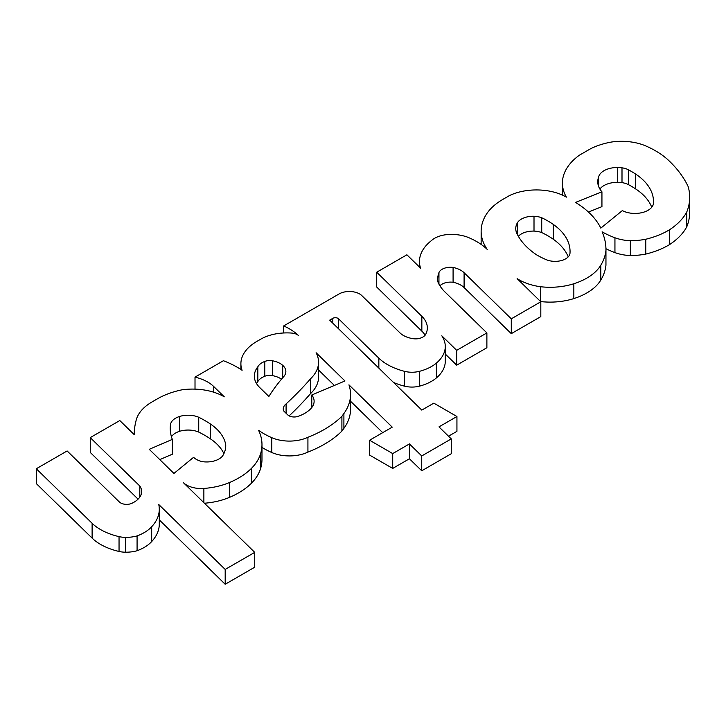 <?xml version="1.0" encoding="UTF-8"?>
<svg xmlns="http://www.w3.org/2000/svg" width="726" height="726" viewBox="0 0 726 726"><rect width="100%" height="100%" fill="white"/><g stroke="black" fill="none" stroke-linecap="round" stroke-linejoin="round"><path stroke-width="1.09" d="M318.56 369.988L334.368 385.442M316.1 352.754L344.968 380.959L311.781 394.998A26.308 15.192 180 0 1 314.122 401.26A26.308 15.192 180 0 1 311.427 407.967A35.02 20.219 180 0 1 297.651 416.506A7.559 4.365 180 0 1 287.687 414.845L283.612 410.871A15.137 8.739 180 0 1 283.258 408.983A15.137 8.739 180 0 1 286.089 403.901A515.396 297.56 0 0 0 310.501 378.818A55.521 32.053 0 0 0 318.56 362.192A55.521 32.053 0 0 0 316.1 352.754M289.148 415.88A515.396 297.56 0 0 0 310.501 393.655A55.521 32.053 0 0 0 318.56 377.021L318.56 362.192M310.501 393.655L310.501 378.818M286.089 413.285L286.089 403.901M311.781 407.531L311.781 394.998M553.285 224.416A73.934 42.689 180 0 1 570.055 251.486A73.934 42.689 180 0 1 569.983 253.338A14.892 8.594 180 0 1 546.905 259.935A71.257 41.146 180 0 1 536.578 254.826A95.033 54.867 180 0 1 516.93 233.563A31.708 18.304 180 0 1 515.75 228.608A31.708 18.304 180 0 1 517.311 222.936A16.78 9.692 180 0 1 534.009 216.257A16.244 9.384 180 0 1 541.723 217.746A83.172 48.025 180 0 1 553.285 224.416L553.285 239.253A73.934 42.689 180 0 1 568.213 256.859M518.373 236.304A16.78 9.692 180 0 1 534.009 231.095A16.244 9.384 180 0 1 541.723 232.574L541.723 217.746M541.723 232.574A83.172 48.025 180 0 1 553.285 239.253M534.009 231.095L534.009 216.257M272.658 360.822A18.994 10.972 180 0 1 282.695 365.332A19.52 11.271 180 0 1 285.863 371.485A19.52 11.271 180 0 1 283.739 376.594A296.181 171 0 0 0 268.883 396.478L259.754 387.566A38.959 22.497 180 0 1 254.336 376.122A38.959 22.497 180 0 1 257.821 366.811A17.224 9.946 180 0 1 264.781 361.43A9.084 5.245 180 0 1 272.658 360.822L272.658 375.66A18.994 10.972 180 0 1 281.497 379.199M256.514 383.537A38.959 22.497 180 0 1 257.821 381.649A17.224 9.946 180 0 1 264.781 376.259A9.084 5.245 180 0 1 272.658 375.66M257.821 381.649L257.821 366.811M635.495 173.986A72.264 41.727 180 0 1 653.491 201.538A72.264 41.727 180 0 1 653.482 202.164A18.558 10.718 180 0 1 653.5 202.717A18.558 10.718 180 0 1 642.383 212.536A18.558 10.718 180 0 1 622.345 210.585L600.81 228.127A107.412 62.009 0 0 0 575.537 202.418L601.936 191.809A38.369 22.152 180 0 1 597.752 181.745A38.369 22.152 180 0 1 598.596 177.144A18.94 10.935 180 0 1 617.735 167.497A19.647 11.344 180 0 1 622 167.815A14.529 8.394 180 0 1 628.471 169.82A99.09 57.209 180 0 1 635.495 173.986L635.495 188.814A72.264 41.727 180 0 1 651.748 207.264M653.482 203.271L653.482 202.164M599.912 189.069A18.94 10.935 180 0 1 617.735 182.335A19.647 11.344 180 0 1 622 182.653A14.529 8.394 180 0 1 628.471 184.658A99.09 57.209 180 0 1 635.495 188.814M598.596 186.355L598.596 177.144M588.45 212.056L601.936 206.638L601.936 191.809M223.145 455.075A17.36 10.019 180 0 1 202.463 461.663A17.079 9.855 180 0 1 193.597 457.298L173.941 473.434L149.247 449.321L172.325 439.384A88.572 51.138 180 0 1 170.238 428.358A88.572 51.138 180 0 1 170.474 424.665A17.651 10.191 180 0 1 179.467 416.506A17.869 10.318 180 0 1 198.733 417.25A109.136 63.008 180 0 1 210.295 423.92A65.05 37.552 180 0 1 225.713 444.684A51.882 29.957 180 0 1 225.741 445.71A51.882 29.957 180 0 1 223.145 455.075M225.713 446.735L225.713 444.684M171.454 436.807A17.651 10.191 180 0 1 179.467 431.335A17.869 10.318 180 0 1 198.733 432.079A109.136 63.008 180 0 1 210.295 438.758A65.05 37.552 180 0 1 223.88 453.659M198.733 432.079L198.733 417.25M159.793 459.612L172.325 454.222L172.325 439.384M261.977 447.407A77.437 44.713 0 0 0 271.769 452.507A29.231 16.87 0 0 0 307.924 452.107A112.43 64.913 0 0 0 341.901 431.126L343.897 428.376A86.185 49.758 0 0 0 350.54 409.21L350.54 394.381A86.185 49.758 0 0 0 348.943 384.844L392.249 427.151L369.588 440.237L392.712 453.587L409.428 443.931L421.733 455.955L451.273 438.894L438.976 426.879L456.935 416.506L433.812 403.157L421.797 410.09L329.704 320.13L332.817 318.333A3.63 2.096 180 0 1 338.507 318.75L378.845 358.145A56.283 32.498 0 0 0 404.273 371.267A18.395 10.618 0 0 0 419.682 371.267A41.028 23.686 0 0 0 436.38 363.109A51.101 29.503 0 0 0 445.274 346.474A51.101 29.503 0 0 0 441.816 335.811L456.69 350.34L486.883 332.916L444.875 291.879A62.572 36.128 180 0 1 438.377 283.013A18.168 10.491 180 0 1 437.76 280.771A52.916 30.556 180 0 1 437.696 279.256A52.916 30.556 180 0 1 438.949 272.622A11.843 6.833 180 0 1 453.088 267.431A21.263 12.278 180 0 1 464.095 272.722L511.285 318.823L540.816 301.771L517.13 278.63A45.448 26.245 0 0 0 540.434 286.716A48.969 28.269 0 0 0 573.839 283.748A58.416 33.723 0 0 0 600.81 265.208A95.487 55.131 0 0 0 605.947 250.379A125.044 72.192 0 0 0 605.956 249.635A125.044 72.192 0 0 0 602.099 231.83A78.589 45.375 0 0 0 614.94 237.765A33.069 19.094 -0 0 0 630.359 240.733A50.33 29.058 0 0 0 645.768 239.253A70.785 40.865 -0 0 0 669.544 229.752A83.463 48.188 -0 0 0 686.778 211.956A112.04 64.687 0 0 0 689.7 197.272A112.04 64.687 0 0 0 688.148 186.564A173.986 100.451 0 0 0 668.737 160.519A90.414 52.199 -0 0 0 646.013 146.035A40.647 23.468 0 0 0 611.092 142.096A57.626 33.269 0 0 0 590.419 148.839L579.439 155.173A77.047 44.486 0 0 0 562.423 183.061A77.047 44.486 0 0 0 566.38 197.136A42.126 24.321 0 0 0 509.353 195.639L502.973 199.323A71.883 41.5 0 0 0 486.329 214.351A84.633 48.869 0 0 0 481.138 231.204A84.633 48.869 0 0 0 487.237 249.426A68.344 39.458 0 0 0 467.217 237.03A29.757 17.179 0 0 0 448.323 234.507A22.769 13.141 0 0 0 431.317 240.696A60.857 35.138 0 0 0 419.474 261.523A60.857 35.138 0 0 0 420.554 268.121L406.905 254.79L376.721 272.214L421.851 316.309A39.458 22.778 180 0 1 427.342 327.898A39.458 22.778 180 0 1 427.015 330.811A53.633 30.964 180 0 1 425.554 334.641A11.434 6.607 180 0 1 418.82 338.552A9.084 5.245 180 0 1 413.484 338.733A21.426 12.369 180 0 1 400.117 333.016L361.847 295.618A14.529 8.394 0 0 0 339.06 293.957L283.666 325.938A58.615 33.841 180 0 1 298.549 335.621A9.084 5.245 0 0 0 291.961 333.089A37.017 21.372 0 0 0 260.779 339.151L256.94 341.365A54.786 31.635 0 0 0 240.896 363.735A54.786 31.635 0 0 0 242.094 370.305A86.004 49.658 0 0 0 223.408 360.722L195.013 377.121A39.449 22.778 180 0 1 213.753 386.55L224.27 396.823A44.368 25.619 0 0 0 182.035 389.808A66.365 38.315 0 0 0 157.497 398.783L152.043 401.932A56.22 32.461 0 0 0 135.953 421.125A164.521 94.988 0 0 0 134.183 434.602L119.799 420.545L90.251 437.606L139.8 486.012A26.054 15.046 180 0 1 141.643 491.566A26.054 15.046 180 0 1 139.646 497.346A26.463 15.282 180 0 1 131.932 503.281A8.431 4.864 180 0 1 119.363 501.975L67.128 450.955L36.3 468.751L92.111 523.283A55.112 31.817 0 0 0 119.046 536.623A18.168 10.491 0 0 0 125.453 537.376A25.601 14.774 0 0 0 137.078 535.915A41.736 24.094 0 0 0 151.68 526.731A63.97 36.935 0 0 0 159.284 509.262A63.97 36.935 0 0 0 158.758 504.525L225.187 569.42L254.735 552.368L183.388 482.663A20.727 11.97 0 0 0 203.87 488.444A55.358 31.962 0 0 0 229.561 482.509A79.379 45.829 0 0 0 251.405 468.424A78.435 45.284 0 0 0 260.398 454.331A91.213 52.662 0 0 0 261.977 444.566A91.213 52.662 0 0 0 258.583 430.337A77.437 44.713 0 0 0 271.769 437.669A29.231 16.87 0 0 0 307.924 437.27A112.43 64.913 0 0 0 341.901 416.288L343.897 413.539A86.185 49.758 0 0 0 350.54 394.381M341.901 431.126L341.901 416.288M307.924 452.107L307.924 437.27M204.442 503.236A55.358 31.962 0 0 0 229.561 497.346A79.379 45.829 0 0 0 251.405 483.253A78.435 45.284 0 0 0 260.398 469.159A91.213 52.662 0 0 0 261.977 459.404L261.977 444.566M159.284 519.88L225.187 584.258L254.735 567.197L254.735 552.368M225.187 584.258L225.187 569.42M36.3 468.751L36.3 483.589L92.111 538.111A55.112 31.817 0 0 0 119.046 551.461A18.168 10.491 0 0 0 125.453 552.205A25.601 14.774 0 0 0 137.078 550.744A41.736 24.094 0 0 0 151.68 541.56A63.97 36.935 0 0 0 159.284 524.099L159.284 509.262M151.68 541.56L151.68 526.731M137.078 550.744L137.078 535.915M139.8 497.119L139.8 486.012M90.251 437.606L90.251 452.434L138.076 499.152M195.013 389.127L195.013 377.121M283.666 332.98L283.666 325.938M425.127 335.212A39.458 22.778 0 0 0 421.851 331.138L421.851 316.309M376.721 272.214L376.721 287.051L421.851 331.138M645.768 239.253L645.768 254.082A70.785 40.865 -0 0 0 669.544 244.589A83.463 48.188 -0 0 0 686.778 226.793A112.04 64.687 0 0 0 689.7 212.11L689.7 197.272M686.778 226.793L686.778 211.956M669.544 244.589L669.544 229.752M645.768 254.082A50.33 29.058 180 0 1 630.359 255.57L630.359 240.733M605.947 248.719A78.589 45.375 0 0 0 614.94 252.603A33.069 19.094 -0 0 0 630.359 255.57M540.616 301.571A48.969 28.269 0 0 0 573.839 298.586A58.416 33.723 0 0 0 600.81 280.045A95.487 55.131 0 0 0 605.947 265.208A125.044 72.192 0 0 0 605.956 264.464L605.956 249.635M605.947 265.208L605.947 250.379M540.434 301.399L540.434 286.716M453.088 267.431L453.088 282.269A21.263 12.278 0 0 1 464.095 287.55L511.285 333.651L540.816 316.609L540.816 301.771M511.285 333.651L511.285 318.823M453.088 282.269A11.843 6.833 0 0 0 439.947 285.853M445.274 354.025L456.69 365.178L486.883 347.745L486.883 332.916M456.69 365.178L456.69 350.34M393.465 382.42A56.283 32.498 0 0 0 404.273 386.096A18.395 10.618 0 0 0 419.682 386.096A41.028 23.686 0 0 0 436.38 377.937A51.101 29.503 0 0 0 445.274 361.312L445.274 346.474M404.273 386.096L404.273 371.267M448.523 436.199L456.935 431.335L456.935 416.506M409.428 443.931L409.428 458.768L421.733 470.784L451.273 453.723L451.273 438.894M421.733 470.784L421.733 455.955M409.428 458.768L392.712 468.424L392.712 453.587M392.712 468.424L369.588 455.075L369.588 440.237M350.54 401.233L382.711 432.66M517.311 234.344L517.311 222.936M282.695 377.792L282.695 365.332M264.781 376.259L264.781 361.43M628.471 184.658L628.471 169.82M622 182.653L622 167.815M617.735 182.335L617.735 167.497M210.295 438.758L210.295 423.92M179.467 431.335L179.467 416.506M170.474 432.052L170.474 424.665M343.897 428.376L343.897 413.539M271.769 452.507L271.769 437.669M260.398 469.159L260.398 454.331M251.405 483.253L251.405 468.424M229.561 497.346L229.561 482.509M203.87 502.682L203.87 488.444M125.453 552.205L125.453 537.376M119.046 551.461L119.046 536.623M92.111 538.111L92.111 523.283M213.753 392.212L213.753 386.55M614.94 252.603L614.94 237.765M600.81 280.045L600.81 265.208M573.839 298.586L573.839 283.748M464.095 287.55L464.095 272.722M438.949 284.156L438.949 272.622M436.38 377.937L436.38 363.109M419.682 386.096L419.682 371.267M378.845 368.127L378.845 358.145M338.507 328.733L338.507 318.75M332.817 323.161L332.817 318.333M240.896 369.507L240.896 363.735M419.474 267.059L419.474 261.523M481.138 244.408L481.138 231.204M562.423 195.103L562.423 183.061"/></g></svg>
